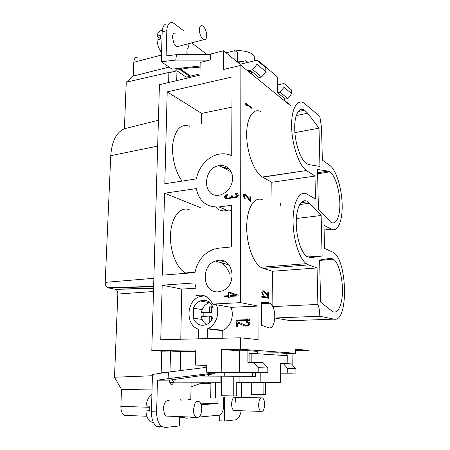<?xml version="1.0" encoding="UTF-8"?>
<svg xmlns="http://www.w3.org/2000/svg" width="450" height="450" viewBox="0 0 450 450"><rect width="100%" height="100%" fill="white"/><g stroke="black" fill="none" stroke-linecap="round" stroke-linejoin="round"><path stroke-width="0.67" d="M294.896 132.632L319.022 128.171L319.95 166.449L308.739 164.593L306.343 163.524C300.639 159.621 295.093 143.651 294.722 129.352C294.272 115.003 299.019 106.431 304.622 110.211L307.682 113.214L296.213 115.577M261.771 296.027L268.504 297.54L268.509 298.294L262.941 297.051L263.959 298.041L262.8 297.782L261.776 296.792L261.771 296.027M261.776 296.286L268.504 297.54M324.101 229.972L331.56 229.208C338.006 232.47 342.709 220.376 342.146 204.03C341.674 187.734 336.139 169.976 329.811 165.437L322.352 160.071L321.542 127.659L319.832 116.477L304.239 103.247C297.191 98.331 291.082 108.99 291.639 127.254C292.095 145.463 299.211 165.741 306.411 170.516L262.654 177.188L271.817 182.256L272.008 204.502M331.56 229.208L323.989 225.377L324.562 248.411L333.512 252.456C347.614 261.157 348.548 322.864 334.029 319.129L319.742 316.254C319.826 311.766 319.207 307.822 317.88 304.425L317.059 267.936L308.548 264.904L306.343 263.689C299.031 258.502 292.691 237.864 293.079 219.437C293.372 200.947 300.077 189.906 307.147 194.214L315.506 199.035L314.989 176.096L306.675 170.696M296.364 218.531L321.137 215.482L322.116 256.005L310.657 257.704L306.675 256.449C300.791 252.146 295.802 235.395 296.263 220.764C296.64 206.078 302.186 197.651 307.901 201.769L309.538 203.197L299.717 204.57M321.137 215.482L309.538 203.197M318.431 209.166L330.632 222.007C335.931 225.934 340.161 216.816 339.863 203.439C339.654 190.108 335.059 175.269 329.884 171.844L328.084 171.101L317.503 169.47L318.431 209.166M319.022 128.171L307.682 113.214M320.603 302.113L331.875 311.023C337.281 315.276 342.157 305.876 342.45 292.011C342.821 278.201 338.687 262.822 333.439 259.138L330.424 258.294L319.618 260.032L320.603 302.113M245.081 102.797L252.006 107.809L252.011 108.506L246.279 104.366L247.32 105.823L246.127 104.968L245.081 103.506L245.081 102.797M249.255 200.132L249.907 200.047L249.902 196.577L250.656 196.942L250.661 201.398L249.907 201.043L245.475 195.193L244.395 195.3L244.395 197.061L245.166 198.056L245.166 198.686L244.547 198.264L243.613 196.819L243.613 194.676L243.928 194.321L245.295 195.103M244.254 194.417L245.171 194.293L243.928 194.321M245.171 194.293L246.555 195.334L249.907 200.047M268.493 296.539L267.789 296.376L263.632 291.634L262.626 292.027L262.631 293.805L263.363 294.609L263.363 295.245L262.783 294.986L261.759 292.838L262.187 291.161L262.761 290.79L264.206 291.139L267.784 295.374L267.761 291.864L268.464 292.033L268.493 296.539M261.422 303.694L270.298 303.165L272.874 306.568L272.576 271.254L263.166 268.414L260.736 267.266L306.343 263.689M262.783 199.98C254.993 195.941 247.388 206.764 246.752 224.64C246.026 242.466 252.703 262.322 260.736 267.266M261.073 111.797C253.311 107.235 246.364 117.754 246.679 135.439C246.887 153.062 254.436 172.541 262.361 177.019L262.654 177.188M270.298 303.165L268.751 302.67L261.416 302.687L261.529 325.26L268.937 327.887C272.166 328.32 274.106 325.024 274.748 318.004L290.621 320.704L292.882 320.619M290.779 105.913L240.902 65.362L240.542 302.642L212.642 304.088C208.907 296.539 203.338 293.777 195.941 295.808L196.059 288.157L194.788 282.909L162.169 285.188L181.766 289.103L196.059 288.169M295.582 350.522L308.593 350.348L295.566 349.223L295.627 353.295L240.474 349.223L240.491 337.798L258.086 339.621L257.957 306.039L240.542 302.642M305.117 170.921L305.089 169.447M243.461 195.486L244.704 195.075M222.199 338.243L222.249 330.626L222.885 330.351C230.591 327.021 234.607 315.529 230.929 307.35L212.642 304.088M230.929 307.35L257.957 306.039M249.817 320.349L236.199 320.867L236.205 320.091L247.477 319.663L245.441 318.96L247.77 318.87L249.817 319.573L249.817 320.349M236.199 321.896L237.634 321.846L246.026 325.434L248.068 324.714L248.361 324.051L248.068 322.886L246.606 322.29L246.606 321.643L247.776 321.728L249.531 322.706L249.823 324.129L249.531 324.923L247.776 326.025L244.856 326.121L237.634 322.875L237.623 326.492L236.183 326.543L236.199 321.896L237.808 321.924M240.491 337.798L160.746 339.739L162.169 285.188M164.565 193.236L196.284 188.595C199.086 201.352 206.674 207.467 219.054 206.938L231.491 205.335L231.306 246.954L218.706 248.169L213.66 249.255C203.681 253.192 197.449 260.977 194.951 272.604L162.433 275.147L164.565 193.236L200.273 207.534M219.15 195.176C202.281 198.107 202.421 168.002 219.083 165.606L219.403 165.549C227.149 165.111 231.593 169.121 232.734 177.576C232.262 186.401 228.156 192.189 220.404 194.94L219.15 195.176M226.119 198.703L230.169 198.411L231.626 197.331L233.37 197.848L236.295 197.454L238.061 196.206L238.354 195.024L237.476 193.753L235.136 193.444L235.136 194.074L236.599 194.507L236.886 195.097L236.593 196.279L236.002 196.734L233.376 197.094L232.791 196.92L232.217 195.739L231.053 195.896L230.754 197.196L230.175 197.651L227.852 198.214L226.699 197.994L226.131 197.196L226.429 195.773L227.874 194.951L227.874 194.321L227.008 194.569L225.562 195.39L224.696 196.515L224.972 197.977L226.119 198.703M218.334 291.831C202.674 293.473 200.267 265.641 215.404 261.045L218.599 260.336C233.736 258.069 237.454 285.384 222.474 290.846L218.334 291.831M238.129 295.138L230.006 292.393L228.212 292.506L228.195 295.712L224.032 295.954L224.027 296.758L228.195 296.516L228.184 297.861L229.978 297.759L229.989 296.415L238.123 295.948L238.129 295.138M232.065 76.978L167.203 91.901L164.812 183.763L196.436 178.886C198.478 166.697 208.547 155.784 219.578 154.086C223.886 153.382 227.936 153.934 231.711 155.739L232.065 76.978M240.902 65.362L223.431 69.514L223.571 50.76L240.148 64.254L257.001 60.233L265.787 67.809L265.815 71.719L257.017 64.226L252.765 69.666L261.647 77.012L265.815 71.719M138.071 57.223C135.551 56.723 134.123 58.416 133.785 62.308L133.267 76.05L126.253 82.176L124.397 128.739C116.353 132.345 111.808 141.328 110.756 155.678L105.188 282.358L153.872 278.297L159.429 84.724L199.963 75.088L200.16 62.471L210.364 59.94L210.437 54.073L223.571 50.76M153.872 278.297L151.796 350.589L161.736 351.157L161.196 372.195L167.602 372.212M214.318 372.341L206.679 372.223L206.764 365.062L195.547 365.096L195.778 349.914L151.796 350.589M206.679 372.223L221.197 372.262L221.366 349.515L240.474 349.223M216.186 207.112C217.226 210.015 221.383 211.303 228.651 210.971L231.469 210.623M198.27 338.827L198.411 329.181C185.383 325.288 186.097 301.314 199.176 296.764L204.458 295.796M227.531 210.504L223.335 211.028M193.275 318.189C196.11 324.467 200.559 326.565 206.634 324.473C209.514 323.072 211.612 320.709 212.934 317.374L213.036 307.243C210.218 301.213 205.909 299.115 200.104 300.954C197.044 302.31 194.822 304.729 193.438 308.211L193.275 318.189L202.157 319.41M207.264 338.608L207.377 328.888L208.024 328.607C215.938 325.142 220.112 313.223 216.382 304.757M222.249 330.626L207.377 328.888M180.771 339.255L181.766 289.103M206.713 35.696C206.544 38.886 205.554 40.213 203.737 39.673L202.989 39.206C200.756 37.024 199.558 33.857 199.389 29.711C199.569 26.539 200.554 25.223 202.348 25.762C204.969 27.534 206.421 30.842 206.713 35.696M175.641 33.159C173.768 32.664 172.727 33.975 172.513 37.086L173.734 42.924C174.673 44.961 175.753 46.243 176.985 46.772L179.19 46.187M189.343 209.751C180.568 206.173 171.709 216.54 170.589 233.286C169.363 249.986 176.456 268.425 185.462 272.936L186.188 273.291M193.438 409.719L194.867 403.599C196.172 401.383 197.601 400.714 199.164 401.597C200.874 402.919 201.757 405.422 201.803 409.101C201.201 415.496 199.282 418.213 196.054 417.251C194.349 415.924 193.477 413.415 193.438 409.719M169.357 400.809C166.05 399.842 164.036 402.48 163.316 408.724L164.706 414.737L165.994 416.07L168.536 416.171M210.757 321.204L209.227 321.261L209.289 316.108L201.426 316.446L201.42 316.811C202.089 320.327 203.794 322.897 206.533 324.517M203.805 316.344L203.85 312.728L211.674 312.373L211.725 307.277L212.901 307.221M209.931 302.608L208.26 303.12C204.705 304.757 202.449 307.716 201.487 311.996L201.482 312.362L203.85 312.728M202.179 309.617L193.438 308.211M319.742 316.254L274.748 318.004C274.916 313.661 274.292 309.848 272.874 306.568L317.88 304.425M317.059 267.936L272.576 271.254M314.989 176.096L271.817 182.256M227.278 198.169L226.699 197.994M243.771 197.145L244.395 197.061M244.08 197.668L244.704 197.584M232.791 196.92L235.626 197.342L237.094 196.509L236.593 196.279M237.094 196.509L237.386 195.84L236.886 195.604M249.756 200.07L249.756 200.824M237.386 195.84L237.094 194.743L236.014 194.209M235.637 194.153L235.637 193.68L236.807 193.646L236.306 193.41M236.807 193.646L237.684 193.905M224.741 168.339L224.747 167.321M227.784 198.399L228.364 198.444L227.852 198.214M228.364 198.444L229.517 198.292L229.011 198.062M235.637 193.68L235.136 193.444M280.35 373.044L292.337 373.067M292.213 364.725L292.05 353.334M292.337 373.202L280.35 373.162M284.451 100.328L288.484 103.618L288.489 104.051M257.001 60.233L257.017 64.226M261.647 77.012L259.116 77.58L251.286 71.162L251.291 73.811M284.456 100.766L284.423 98.336L277.65 92.779L277.2 76.86L259.352 61.425L259.358 62.263M277.284 84.999L284.023 83.543L284.074 87.266L280.091 92.267L277.65 92.779M258.593 61.605L259.352 61.425M262.912 291.713L263.346 291.566M189.596 76.314L179.826 69.553L181.721 69.233C187.318 67.883 193.438 67.404 200.076 67.787M261.81 293.175L262.485 293.136M261.951 293.844L262.631 293.805M168.626 82.536L168.879 72.793L176.94 70.813L186.176 77.136L199.986 73.839M284.023 83.543L291.577 90.056L291.634 93.707L284.074 87.266M179.826 69.553L177.66 68.844L177.907 68.49M177.322 68.552L177.66 68.844L175.14 71.252M191.655 42.879L207.242 54.636M187.864 54.641L187.993 48.111L189.388 43.481M187.464 54.641L186.891 54.219L187.093 44.089M183.853 30.881L173.07 22.787C169.346 21.802 167.259 24.407 166.815 30.606L166.134 55.924L176.479 54.647L175.77 60.058L209.621 60.126M169.093 67.078L133.267 76.05M178.667 46.659L178.678 46.322M200.104 66.009L172.108 69.137L161.314 61.779L175.77 60.058M168.469 24.103C164.722 23.136 162.619 25.74 162.157 31.911L161.314 61.779M126.253 82.176L171.377 71.876L170.944 72.281M124.397 128.739L158.411 120.234M105.188 282.358C105.193 284.946 105.969 286.729 107.516 287.724L115.796 289.373C117.135 290.233 117.81 291.797 117.816 294.058L114.502 377.224L121.5 389.424L120.864 406.361C120.842 410.799 122.017 413.803 124.386 415.361L126.371 415.811M167.501 372.223L161.196 372.195M162.203 372.206L162.596 372.949M280.35 372.943L295.931 373.078L280.35 373.027M214.346 372.651L224.252 372.735M252.338 372.819L255.341 372.831M221.197 372.262L267.868 372.69L214.341 372.577M214.633 372.437L214.329 372.431L214.633 372.437M224.252 372.892L214.357 372.774M223.56 372.853L224.252 372.859L223.56 372.853M255.341 372.949L252.338 372.943M252.338 373.247L254.52 372.949M149.692 410.664L145.884 410.929L149.715 411.064L149.856 406.209L146.031 406.086C146.874 400.387 148.832 396.478 151.903 394.358M262.597 290.897L264.206 291.139M263.295 291.195L264.634 291.493M241.706 382.483L241.689 397.446M244.457 198.152L245.166 198.056M235.974 403.391L235.176 397.103M241.228 410.76C240.103 416.216 238.162 419.254 235.395 419.861L224.482 421.043L219.752 420.851L219.797 415.001M208.648 374.574L208.631 376.043M208.558 382.326L208.547 383.321L210.898 383.287L210.909 382.326M215.826 376.082L198.613 375.998M234.833 397.08C232.898 397.586 231.823 399.932 231.604 404.117C231.683 407.351 232.425 409.483 233.831 410.518L235.412 410.569M200.52 403.138L217.901 403.616L217.946 397.924L215.516 398.048L215.657 382.309M217.901 403.616L201.189 404.685M188.004 401.304L188.038 399.42L190.806 399.279L191.087 382.286M173.756 382.146L173.666 382.444M173.7 382.461L169.796 382.629M169.537 380.115L157.466 380.177L168.947 378.54L208.626 373.702L214.453 373.753L169.537 380.115L169.532 380.576C169.543 382.399 170.004 383.636 170.916 384.294C171.922 384.767 172.755 384.227 173.407 382.669M179.736 416.61L179.55 425.919L165.223 427.472L161.949 426.668C158.417 424.046 156.639 419.13 156.623 411.907L157.466 380.177M181.142 401.119L181.164 399.763L180.067 399.814L180.045 401.091M196.144 417.308L186.244 418.224L184.399 417.763L183.263 416.751M224.482 421.043L224.629 397.592L223.734 397.637L223.684 405.354C223.386 411.064 221.85 414.343 219.071 415.181L198.945 417.049M215.516 398.048L210.746 397.935L210.898 383.287M201.218 383.237L208.547 383.321M114.502 377.224L152.426 375.75M152.027 389.964L121.5 389.424M168.947 378.54L168.458 372.082L152.466 374.451L151.408 411.722C151.419 418.911 153.203 423.81 156.757 426.42L160.054 427.219M214.453 373.753L214.318 372.324M198.259 376.048L227.593 376.189L221.394 376.166L221.254 395.707L233.758 395.972L236.711 395.837L236.745 382.5L280.451 382.41L280.266 365.068L280.558 363.566L283.219 363.555L287.696 368.494L287.758 372.966M172.136 379.744L173.807 382.146L221.349 382.264M203.782 382.326L191.014 386.848M245.762 195.446L246.555 195.334M224.257 372.606L224.229 376.155L252.343 376.301L252.338 372.69M198.518 376.009L202.011 376.031L198.467 376.02M221.394 376.166L255.352 376.346L255.341 372.656M255.352 376.29L252.343 376.273M267.761 292.078L268.464 292.033M267.587 295.386L267.593 296.134M267.598 297.591L267.604 298.091M251.257 107.961L252.006 107.809M262.682 290.846L263.34 290.807M262.716 290.931L263.627 290.874M244.564 194.569L245.475 194.439M145.884 410.929C146.351 416.306 147.977 419.951 150.767 421.858L153.518 422.595M263.059 382.652L263.126 394.594L251.28 394.358L251.257 382.584M263.126 394.594L265.652 394.476L265.579 382.618M261.804 292.078L262.626 292.027M251.859 362.346L251.843 353.402L287.758 355.731L287.859 363.746M260.859 382.686L260.809 372.673M277.881 355.095L277.858 352.811L286.161 353.407L295.627 353.295M257.681 353.059L277.858 352.811M283.219 363.555L291.459 363.898L295.864 368.713L287.696 368.494M286.189 355.629L286.161 353.407M251.843 353.402L249.103 353.436L249.114 362.357M257.687 353.784L257.676 351.371L247.894 350.674L247.905 362.363L263.199 362.734L267.834 367.959L258.199 367.695L258.216 372.561M267.868 372.69L267.834 367.959M239.884 382.461L239.895 376.256M233.758 395.972L233.826 376.239M262.491 294.66L263.363 294.609M221.102 376.149L221.057 382.264M243.478 195.424L244.395 195.3M239.597 372.504L239.636 350.786L221.366 349.515M239.636 350.786L247.894 350.674M295.931 373.078L295.864 368.713M253.485 362.334L258.199 367.695M236.678 326.526L236.689 321.964M245.194 326.149L237.634 322.875M246.026 325.434L247.089 325.479L248.546 324.782L248.839 324.118L248.546 322.959L247.089 322.363L247.084 321.711L247.877 321.772M204.311 375.193L204.306 375.744L200.554 375.722M247.089 325.479L246.606 325.412M247.961 325.192L247.483 325.125M247.089 322.363L246.606 322.29M247.084 321.711L246.606 321.643M248.839 324.118L248.361 324.051M248.839 323.601L248.361 323.527M248.546 324.782L248.068 324.714M248.546 322.959L248.068 322.886M247.961 322.588L247.483 322.521M307.429 256.961L322.116 256.005M262.091 297.101L262.941 297.051M228.735 168.266L225.248 168.823M226.221 198.72L225.197 197.747L225.495 196.206L226.654 195.171L226.142 194.934M226.654 195.171L227.514 194.799L227.008 194.569M263.728 291.549L263.998 291.881M235.626 197.342L235.125 197.111M236.503 196.971L236.002 196.734M236.689 320.844L236.694 320.164L247.477 319.663M247.961 319.736L245.441 318.96M236.694 320.164L236.205 320.091M245.919 319.033L248.018 318.954M229.517 198.292L231.261 197.426L231.559 196.127L232.211 196.037M227.514 194.799L227.874 194.698M162.231 30.713C159.542 30.319 157.838 32.152 157.112 36.214L160.549 35.258L160.436 39.088L156.999 40.033C157.449 44.944 158.974 49.14 161.572 52.622M249.902 197.044L250.656 196.942M243.472 195.958L244.237 195.857M243.557 196.447L244.237 196.357M157.112 36.214L160.408 38.616M245.25 103.748L246.15 104.394M245.183 194.991L246.094 194.867M206.736 367.329L168.458 372.082M208.626 373.702L208.496 372.246M201.482 312.362L209.334 312.002L211.674 312.373M211.59 320.046L211.629 316.457L209.289 316.108M262.176 294.3L262.924 294.255M212.794 317.728L212.946 315.956M212.906 306.911L212.985 311.861M258.626 404.871C258.958 399.634 260.252 397.311 262.496 397.912C263.846 398.959 264.577 401.13 264.673 404.421C264.369 409.652 263.076 411.981 260.798 411.401C259.447 410.349 258.727 408.173 258.626 404.871M267.002 295.419L267.784 295.374M209.334 312.002L209.391 306.883L212.822 306.709M211.725 307.277L209.391 306.883M244.468 325.957L243.984 325.89M237.094 194.743L236.599 194.507M280.727 205.633L280.704 203.411M170.027 371.891L170.505 351.028L161.736 351.157M170.505 351.028L180.731 351.624L195.756 351.411M206.758 365.366L195.547 365.096M204.936 365.372L204.907 367.56M180.354 370.609L180.731 351.624M224.556 296.724L224.561 296.061L224.032 295.954M252.765 69.666L247.68 70.847L248.788 71.741L251.286 71.162M230.001 293.332L236.222 295.391L230.001 293.332L229.989 295.611L235.704 295.279M226.058 198.63L225.546 198.405M225.484 198.208L224.972 197.977M224.561 296.061L228.718 295.824L228.735 292.618L230.366 292.517M228.713 297.827L228.718 296.623L228.195 296.516M229.989 295.611L236.222 295.391M233.876 197.325L233.376 197.094M235.041 197.421L234.54 197.19M231.694 279.754L230.94 277.155M229.59 273.499C227.194 267.896 224.229 264.15 220.686 262.26M231.559 196.127L231.053 195.896M228.735 292.618L228.212 292.506M225.197 197.747L224.691 197.516M225.203 196.746L224.696 196.515M254.312 60.874L254.306 58.016C255.296 53.64 245.059 49.697 235.339 50.923M280.091 92.267L287.73 98.589L284.434 99.259M237.386 195.334L236.886 195.097M230.681 197.882L230.175 197.651M231.261 197.426L230.754 197.196M303.728 202.359L303.576 200.903M225.495 196.206L224.989 195.969M240.148 64.254L240.143 65.543M226.074 195.626L225.562 195.39M287.73 98.589L291.634 93.707M189.461 126.208C181.192 123.519 175.714 128.88 173.031 142.29C171.157 155.064 175.134 171.934 182.059 181.102M201.487 123.829L201.639 113.394L231.93 107.139M167.203 91.901L201.639 113.394M228.718 295.824L228.195 295.712M261.754 292.669L262.479 292.629M231.553 196.633L231.047 196.397M176.94 70.813L176.715 80.612M186.176 77.136L186.148 78.373M226.119 52.836L234.979 50.619L237.617 52.83L237.594 62.179M234.979 50.619L234.945 60.019M176.479 54.647L210.431 54.636M245.773 104.473L246.279 104.366M247.972 62.387L245.919 60.671L245.925 62.876M245.919 60.671L238.067 62.561M237.594 61.121L243.141 61.341M219.054 206.938L228.651 210.971M261.422 303.109L268.751 302.67M308.548 264.904L263.166 268.414M290.621 320.704L334.029 319.129M180.951 69.418L190.558 76.089M187.993 48.111L187.009 48.369M161.505 55.046L133.785 62.308M157.669 146.126L110.756 155.678M153.63 286.746L108.191 287.955M224.235 376.104L216.112 376.076M115.222 289.176L153.591 288.197M153.495 291.516L117.816 294.058M120.864 406.361L149.749 407.295M151.408 411.722L156.623 411.907M220.112 376.144L220.067 382.275M175.028 382.157L175.089 379.327M309.971 257.749L310.657 257.704M224.066 261.163L222.064 261.332M317.582 172.817L328.084 171.101M166.815 30.606L162.157 31.911M181.721 69.233L181.744 68.057M222.885 330.351L208.024 328.607M176.985 46.772L203.737 39.673M185.462 272.936L195.03 272.188M209.632 302.676L200.104 300.954M262.361 177.019L306.411 170.516M107.516 287.724L153.641 286.38M153.585 288.338L115.796 289.373M156.757 426.42L161.949 426.668M150.767 421.858L153.214 421.971M184.399 417.763L179.719 417.577M146.886 416.261L124.386 415.361M235.727 397.316L260.989 397.879M219.083 165.606L231.458 172.069M298.103 111.589L304.622 110.211M300.971 202.753L307.901 201.769M224.229 261.956L225.472 261.855M317.604 173.835L329.884 171.844M319.629 260.488L333.439 259.138M215.404 261.045L229.022 264.921M165.994 416.07L196.054 417.251M223.256 167.563L227.008 166.961M233.831 410.518L260.798 411.401"/></g></svg>
